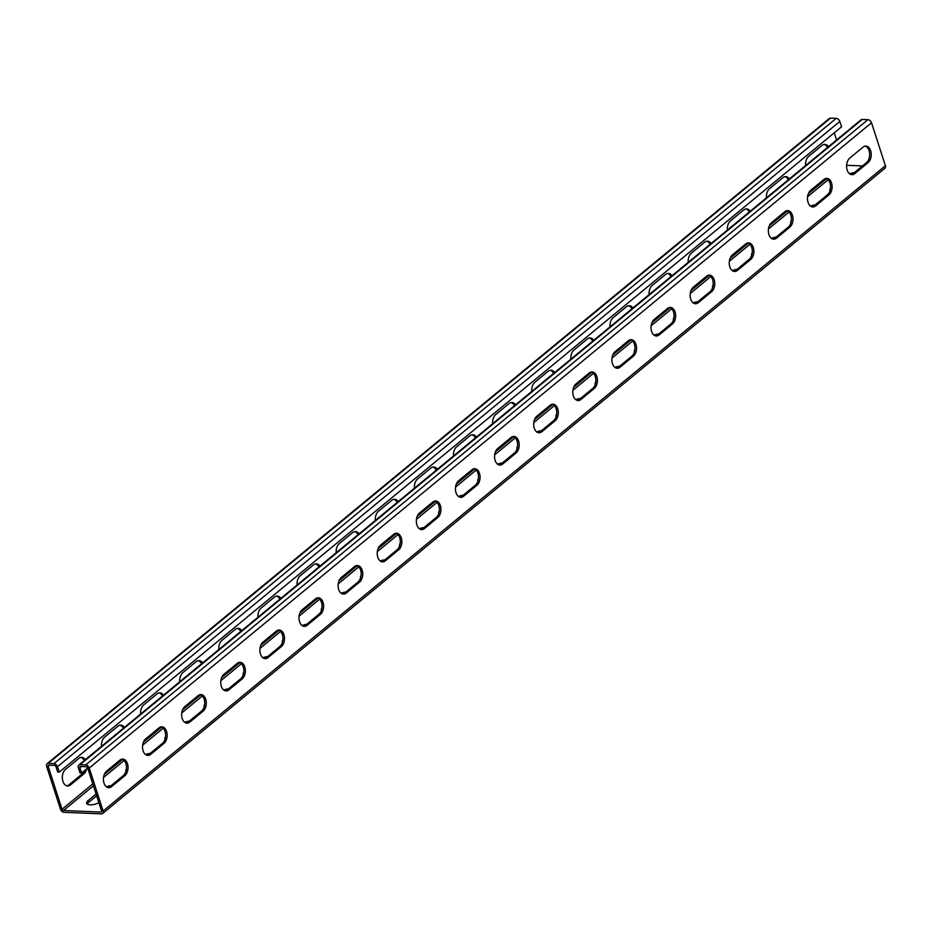 <?xml version="1.0" encoding="UTF-8"?>
<svg xmlns="http://www.w3.org/2000/svg" width="932" height="932" viewBox="0 0 932 932"><rect width="100%" height="100%" fill="white"/><g stroke="black" fill="none" stroke-linecap="round" stroke-linejoin="round"><path stroke-width="1.4" d="M830.529 118.131L48.231 763.401A3.39 2.26 -129.5 0 0 47.043 763.762L829.329 118.492A3.39 2.26 50.5 0 1 830.529 118.131L836.249 118.364A3.39 2.26 50.5 0 1 839.814 121.451L841.549 126.822L59.252 772.092L57.691 772.034L55.955 766.663A1.351 0.897 -129.5 0 0 54.534 765.428L48.813 765.184A1.351 0.897 -129.5 0 0 48.161 766.337L62.036 809.291A1.351 0.897 -129.5 0 0 63.458 810.525L100.889 812.087A1.351 0.897 -129.5 0 0 101.553 810.933L87.678 767.98A1.351 0.897 -129.5 0 0 86.245 766.745L80.536 766.512A1.351 0.897 -129.5 0 0 79.872 767.653L81.608 773.024L87.69 768.015M839.814 121.451L57.516 766.721L59.252 772.092M57.516 766.721A3.39 2.26 -129.5 0 0 53.951 763.634L48.231 763.401M47.043 763.762A3.39 2.26 -129.5 0 0 46.6 766.267L60.475 809.221A3.39 2.26 -129.5 0 0 64.04 812.32L101.471 813.869A3.39 2.26 -129.5 0 0 102.671 813.508A3.39 2.26 -129.5 0 0 103.114 811.003L89.239 768.05A3.39 2.26 -129.5 0 0 85.674 764.951L79.954 764.718A3.39 2.26 -129.5 0 0 78.754 765.079A3.39 2.26 -129.5 0 0 78.311 767.595L80.047 772.966L81.608 773.024M84.497 770.636A8.819 5.662 -87.6 0 1 82.249 773.886L68.945 784.861A8.819 5.662 -87.6 0 1 66.859 785.862M80.886 757.436A8.819 5.662 -87.6 0 1 84.264 760.547M120.007 725.166A8.819 5.662 -87.6 0 1 123.374 728.276M159.116 692.907A8.819 5.662 -87.6 0 1 162.494 696.018M198.225 660.648A8.819 5.662 -87.6 0 1 201.603 663.747M237.345 628.378A8.819 5.662 -87.6 0 1 240.724 631.488M276.454 596.119A8.819 5.662 -87.6 0 1 279.833 599.229M315.575 563.848A8.819 5.662 -87.6 0 1 318.954 566.959M354.684 531.59A8.819 5.662 -87.6 0 1 358.063 534.7M393.805 499.331A8.819 5.662 -87.6 0 1 397.172 502.43M432.914 467.06A8.819 5.662 -87.6 0 1 436.293 470.171M472.035 434.801A8.819 5.662 -87.6 0 1 475.402 437.912M511.144 402.531A8.819 5.662 -87.6 0 1 514.522 405.641M550.264 370.272A8.819 5.662 -87.6 0 1 553.631 373.382M589.374 338.013A8.819 5.662 -87.6 0 1 592.752 341.112M628.494 305.743A8.819 5.662 -87.6 0 1 631.861 308.853M667.603 273.484A8.819 5.662 -87.6 0 1 670.982 276.594M706.724 241.213A8.819 5.662 -87.6 0 1 710.091 244.324M745.833 208.954A8.819 5.662 -87.6 0 1 749.212 212.065M784.954 176.696A8.819 5.662 -87.6 0 1 788.321 179.794M824.063 144.425A8.819 5.662 -87.6 0 1 827.441 147.536M836.563 139.998L834.257 132.833M68.945 784.861L70.506 784.919A8.819 5.662 -87.6 0 1 67.64 785.979A8.819 5.662 -87.6 0 1 62.444 779.21A8.819 5.662 -87.6 0 1 65.496 769.413L78.801 758.438A8.819 5.662 -87.6 0 1 81.666 757.378A8.819 5.662 -87.6 0 1 85.29 759.697M70.506 784.919L83.81 773.956A8.819 5.662 -87.6 0 0 86.629 768.888M101.495 746.322A8.819 5.662 -87.6 0 1 104.617 737.142L117.91 726.179A8.819 5.662 -87.6 0 1 120.787 725.119A8.819 5.662 -87.6 0 1 124.399 727.426M140.604 714.063A8.819 5.662 -87.6 0 1 143.726 704.883L157.03 693.909A8.819 5.662 -87.6 0 1 159.896 692.86A8.819 5.662 -87.6 0 1 163.519 695.167M179.725 681.805A8.819 5.662 -87.6 0 1 182.847 672.624L196.139 661.65A8.819 5.662 -87.6 0 1 199.017 660.59A8.819 5.662 -87.6 0 1 202.628 662.908M241.749 630.638A8.819 5.662 -87.6 0 0 238.126 628.331A8.819 5.662 -87.6 0 0 235.26 629.391L221.956 640.354A8.819 5.662 -87.6 0 0 218.834 649.534M280.858 598.379A8.819 5.662 -87.6 0 0 277.247 596.061A8.819 5.662 -87.6 0 0 274.369 597.121L261.077 608.095A8.819 5.662 -87.6 0 0 257.954 617.275M319.979 566.108A8.819 5.662 -87.6 0 0 316.356 563.802A8.819 5.662 -87.6 0 0 313.49 564.862L300.186 575.825A8.819 5.662 -87.6 0 0 297.063 585.005M359.088 533.85A8.819 5.662 -87.6 0 0 355.476 531.543A8.819 5.662 -87.6 0 0 352.599 532.591L339.306 543.566A8.819 5.662 -87.6 0 0 336.184 552.746M398.209 501.591A8.819 5.662 -87.6 0 0 394.586 499.272A8.819 5.662 -87.6 0 0 391.72 500.333L378.415 511.307A8.819 5.662 -87.6 0 0 375.293 520.487M437.318 469.32A8.819 5.662 -87.6 0 0 433.706 467.014A8.819 5.662 -87.6 0 0 430.829 468.074L417.536 479.036A8.819 5.662 -87.6 0 0 414.414 488.217M476.438 437.061A8.819 5.662 -87.6 0 0 472.815 434.743A8.819 5.662 -87.6 0 0 469.949 435.803L456.645 446.778A8.819 5.662 -87.6 0 0 453.523 455.958M515.547 404.791A8.819 5.662 -87.6 0 0 511.936 402.484A8.819 5.662 -87.6 0 0 509.058 403.544L495.754 414.507A8.819 5.662 -87.6 0 0 492.644 423.687M554.668 372.532A8.819 5.662 -87.6 0 0 551.045 370.225A8.819 5.662 -87.6 0 0 548.167 371.274L534.875 382.248A8.819 5.662 -87.6 0 0 531.753 391.428M593.777 340.273A8.819 5.662 -87.6 0 0 590.154 337.955A8.819 5.662 -87.6 0 0 587.288 339.015L573.984 349.989A8.819 5.662 -87.6 0 0 570.873 359.17M632.886 308.003A8.819 5.662 -87.6 0 0 629.275 305.696A8.819 5.662 -87.6 0 0 626.397 306.756L613.105 317.719A8.819 5.662 -87.6 0 0 609.982 326.899M672.007 275.744A8.819 5.662 -87.6 0 0 668.384 273.425A8.819 5.662 -87.6 0 0 665.518 274.486L652.214 285.46A8.819 5.662 -87.6 0 0 649.103 294.64M711.116 243.473A8.819 5.662 -87.6 0 0 707.505 241.167A8.819 5.662 -87.6 0 0 704.627 242.227L691.334 253.189A8.819 5.662 -87.6 0 0 688.212 262.37M750.237 211.215A8.819 5.662 -87.6 0 0 746.614 208.908A8.819 5.662 -87.6 0 0 743.748 209.956L730.443 220.931A8.819 5.662 -87.6 0 0 727.333 230.111M789.346 178.956A8.819 5.662 -87.6 0 0 785.734 176.637A8.819 5.662 -87.6 0 0 782.857 177.697L769.564 188.672A8.819 5.662 -87.6 0 0 766.442 197.852M828.466 146.685A8.819 5.662 -87.6 0 0 824.843 144.378A8.819 5.662 -87.6 0 0 821.977 145.439L808.673 156.401A8.819 5.662 -87.6 0 0 805.551 165.581M96.648 795.777L88.901 802.172A8.819 3.378 -17.9 0 0 87.317 804.153M862.426 165.954L846.617 165.29M111.188 785.606A8.819 3.378 -17.9 0 0 106.411 786.806M88.901 802.172L88.33 800.378L96.078 793.982M88.33 800.378A8.819 3.378 -17.9 0 0 86.688 803.372A8.819 3.378 -17.9 0 0 98.909 802.755M150.308 753.347A8.819 3.378 -17.9 0 0 145.52 754.536M126.391 769.168A8.819 3.378 -17.9 0 0 125.808 771.102A8.819 3.378 -17.9 0 0 125.925 771.37M189.417 721.077A8.819 3.378 -17.9 0 0 184.641 722.277M165.5 736.909A8.819 3.378 -17.9 0 0 164.917 738.843A8.819 3.378 -17.9 0 0 165.034 739.111M228.538 688.818A8.819 3.378 -17.9 0 0 223.75 690.006M204.621 704.639A8.819 3.378 -17.9 0 0 204.038 706.584A8.819 3.378 -17.9 0 0 204.155 706.84M267.647 656.547A8.819 3.378 -17.9 0 0 262.859 657.747M243.73 672.38A8.819 3.378 -17.9 0 0 243.147 674.314A8.819 3.378 -17.9 0 0 243.264 674.582M306.768 624.289A8.819 3.378 -17.9 0 0 301.98 625.489M282.839 640.109A8.819 3.378 -17.9 0 0 282.268 642.055A8.819 3.378 -17.9 0 0 282.384 642.311M345.877 592.03A8.819 3.378 -17.9 0 0 341.089 593.218M321.959 607.85A8.819 3.378 -17.9 0 0 321.377 609.784A8.819 3.378 -17.9 0 0 321.493 610.052M384.986 559.759A8.819 3.378 -17.9 0 0 380.209 560.959M361.068 575.592A8.819 3.378 -17.9 0 0 360.498 577.525A8.819 3.378 -17.9 0 0 360.614 577.793M424.107 527.5A8.819 3.378 -17.9 0 0 419.318 528.689M400.189 543.321A8.819 3.378 -17.9 0 0 399.607 545.267A8.819 3.378 -17.9 0 0 399.723 545.523M463.216 495.23A8.819 3.378 -17.9 0 0 458.439 496.43M439.298 511.062A8.819 3.378 -17.9 0 0 438.716 512.996A8.819 3.378 -17.9 0 0 438.844 513.264M502.336 462.971A8.819 3.378 -17.9 0 0 497.548 464.171M478.419 478.792A8.819 3.378 -17.9 0 0 477.836 480.737A8.819 3.378 -17.9 0 0 477.953 480.994M541.445 430.7A8.819 3.378 -17.9 0 0 536.669 431.9M517.528 446.533A8.819 3.378 -17.9 0 0 516.945 448.467A8.819 3.378 -17.9 0 0 517.074 448.735M580.566 398.442A8.819 3.378 -17.9 0 0 575.778 399.642M556.649 414.262A8.819 3.378 -17.9 0 0 556.066 416.208A8.819 3.378 -17.9 0 0 556.183 416.476M619.675 366.183A8.819 3.378 -17.9 0 0 614.899 367.371M595.758 382.003A8.819 3.378 -17.9 0 0 595.175 383.949A8.819 3.378 -17.9 0 0 595.303 384.205M658.796 333.912A8.819 3.378 -17.9 0 0 654.008 335.112M634.878 349.745A8.819 3.378 -17.9 0 0 634.296 351.679A8.819 3.378 -17.9 0 0 634.412 351.947M697.905 301.653A8.819 3.378 -17.9 0 0 693.128 302.853M673.987 317.474A8.819 3.378 -17.9 0 0 673.405 319.42A8.819 3.378 -17.9 0 0 673.521 319.676M737.026 269.383A8.819 3.378 -17.9 0 0 732.237 270.583M713.108 285.215A8.819 3.378 -17.9 0 0 712.526 287.149A8.819 3.378 -17.9 0 0 712.642 287.417M776.135 237.124A8.819 3.378 -17.9 0 0 771.358 238.324M752.217 252.945A8.819 3.378 -17.9 0 0 751.635 254.89A8.819 3.378 -17.9 0 0 751.751 255.158M815.255 204.865A8.819 3.378 -17.9 0 0 810.467 206.054M791.338 220.686A8.819 3.378 -17.9 0 0 790.755 222.62A8.819 3.378 -17.9 0 0 790.872 222.888M854.364 172.595A8.819 3.378 -17.9 0 0 849.588 173.795M830.447 188.427A8.819 3.378 -17.9 0 0 829.864 190.361A8.819 3.378 -17.9 0 0 829.981 190.629M78.754 765.079L861.052 119.809A3.39 2.26 50.5 0 1 862.24 119.447L867.96 119.68A3.39 2.26 50.5 0 1 871.525 122.779L885.4 165.733A3.39 2.26 50.5 0 1 884.957 168.238L102.671 813.508M124.888 775.657L111.584 786.631A8.819 5.662 -87.6 0 1 108.718 787.691A8.819 5.662 -87.6 0 1 103.522 780.923A8.819 5.662 -87.6 0 1 106.574 771.125L119.879 760.151A8.819 5.662 -87.6 0 1 122.744 759.091A8.819 5.662 -87.6 0 1 127.94 765.859A8.819 5.662 -87.6 0 1 124.888 775.657L123.327 775.599A8.819 5.662 -87.6 0 0 126.437 766.395A8.819 5.662 -87.6 0 0 121.964 759.149M163.997 743.398L150.704 754.372A8.819 5.662 -87.6 0 1 147.827 755.421A8.819 5.662 -87.6 0 1 142.631 748.664A8.819 5.662 -87.6 0 1 145.695 738.855L158.988 727.892A8.819 5.662 -87.6 0 1 161.865 726.832A8.819 5.662 -87.6 0 1 167.049 733.589A8.819 5.662 -87.6 0 1 163.997 743.398L162.436 743.328A8.819 5.662 -87.6 0 0 165.558 734.125A8.819 5.662 -87.6 0 0 161.073 726.878M203.118 711.139L189.813 722.102A8.819 5.662 -87.6 0 1 186.948 723.162A8.819 5.662 -87.6 0 1 181.752 716.393A8.819 5.662 -87.6 0 1 184.804 706.596L198.108 695.622A8.819 5.662 -87.6 0 1 200.974 694.561A8.819 5.662 -87.6 0 1 206.17 701.33A8.819 5.662 -87.6 0 1 203.118 711.139L201.557 711.069A8.819 5.662 -87.6 0 0 204.667 701.866A8.819 5.662 -87.6 0 0 200.194 694.62M242.227 678.869L228.923 689.843A8.819 5.662 -87.6 0 1 226.057 690.903A8.819 5.662 -87.6 0 1 220.861 684.135A8.819 5.662 -87.6 0 1 223.913 674.325L237.217 663.363A8.819 5.662 -87.6 0 1 240.083 662.303A8.819 5.662 -87.6 0 1 245.279 669.071A8.819 5.662 -87.6 0 1 242.227 678.869L240.666 678.811A8.819 5.662 -87.6 0 0 243.788 669.595A8.819 5.662 -87.6 0 0 239.303 662.349M281.348 646.61A8.819 5.662 -87.6 0 0 284.4 636.801A8.819 5.662 -87.6 0 0 279.204 630.032A8.819 5.662 -87.6 0 0 276.326 631.092L263.034 642.066A8.819 5.662 -87.6 0 0 259.981 651.876A8.819 5.662 -87.6 0 0 265.166 658.633A8.819 5.662 -87.6 0 0 268.043 657.573L281.348 646.61L279.786 646.54A8.819 5.662 -87.6 0 0 282.897 637.337A8.819 5.662 -87.6 0 0 278.423 630.09M320.457 614.339A8.819 5.662 -87.6 0 0 323.509 604.542A8.819 5.662 -87.6 0 0 318.313 597.773A8.819 5.662 -87.6 0 0 315.447 598.833L302.143 609.808A8.819 5.662 -87.6 0 0 299.09 619.605A8.819 5.662 -87.6 0 0 304.286 626.374A8.819 5.662 -87.6 0 0 307.152 625.314L320.457 614.339L318.895 614.281A8.819 5.662 -87.6 0 0 322.018 605.066A8.819 5.662 -87.6 0 0 317.532 597.831M359.566 582.081A8.819 5.662 -87.6 0 0 362.63 572.271A8.819 5.662 -87.6 0 0 357.434 565.514A8.819 5.662 -87.6 0 0 354.556 566.574L341.263 577.537A8.819 5.662 -87.6 0 0 338.211 587.346A8.819 5.662 -87.6 0 0 343.395 594.103A8.819 5.662 -87.6 0 0 346.273 593.055L359.566 582.081L358.016 582.011A8.819 5.662 -87.6 0 0 361.127 572.807A8.819 5.662 -87.6 0 0 356.653 565.561M398.686 549.822A8.819 5.662 -87.6 0 0 401.739 540.012A8.819 5.662 -87.6 0 0 396.543 533.244A8.819 5.662 -87.6 0 0 393.677 534.304L380.373 545.278A8.819 5.662 -87.6 0 0 377.32 555.076A8.819 5.662 -87.6 0 0 382.516 561.845A8.819 5.662 -87.6 0 0 385.382 560.784L398.686 549.822L397.125 549.752A8.819 5.662 -87.6 0 0 400.247 540.548A8.819 5.662 -87.6 0 0 395.762 533.302M437.795 517.551A8.819 5.662 -87.6 0 0 440.859 507.754A8.819 5.662 -87.6 0 0 435.663 500.985A8.819 5.662 -87.6 0 0 432.786 502.045L419.493 513.008A8.819 5.662 -87.6 0 0 416.441 522.817A8.819 5.662 -87.6 0 0 421.625 529.586A8.819 5.662 -87.6 0 0 424.503 528.526L437.795 517.551L436.246 517.493A8.819 5.662 -87.6 0 0 439.356 508.278A8.819 5.662 -87.6 0 0 434.883 501.032M476.916 485.292A8.819 5.662 -87.6 0 0 479.968 475.483A8.819 5.662 -87.6 0 0 474.772 468.714A8.819 5.662 -87.6 0 0 471.907 469.775L458.602 480.749A8.819 5.662 -87.6 0 0 455.55 490.547A8.819 5.662 -87.6 0 0 460.746 497.315A8.819 5.662 -87.6 0 0 463.612 496.255L476.916 485.292L475.355 485.223A8.819 5.662 -87.6 0 0 478.477 476.019A8.819 5.662 -87.6 0 0 473.992 468.773M516.025 453.022A8.819 5.662 -87.6 0 0 519.089 443.224A8.819 5.662 -87.6 0 0 513.893 436.456A8.819 5.662 -87.6 0 0 511.016 437.516L497.723 448.49A8.819 5.662 -87.6 0 0 494.671 458.288A8.819 5.662 -87.6 0 0 499.855 465.056A8.819 5.662 -87.6 0 0 502.732 463.996L516.025 453.022L514.464 452.964A8.819 5.662 -87.6 0 0 517.586 443.748A8.819 5.662 -87.6 0 0 513.113 436.514M555.146 420.763A8.819 5.662 -87.6 0 0 558.198 410.954A8.819 5.662 -87.6 0 0 553.002 404.197A8.819 5.662 -87.6 0 0 550.136 405.257L536.832 416.22A8.819 5.662 -87.6 0 0 533.78 426.029A8.819 5.662 -87.6 0 0 538.976 432.786A8.819 5.662 -87.6 0 0 541.841 431.737L555.146 420.763L553.585 420.693A8.819 5.662 -87.6 0 0 556.707 411.49A8.819 5.662 -87.6 0 0 552.222 404.243M594.255 388.504A8.819 5.662 -87.6 0 0 597.307 378.695A8.819 5.662 -87.6 0 0 592.123 371.926A8.819 5.662 -87.6 0 0 589.245 372.986L575.953 383.961A8.819 5.662 -87.6 0 0 572.9 393.758A8.819 5.662 -87.6 0 0 578.085 400.527A8.819 5.662 -87.6 0 0 580.962 399.467L594.255 388.504L592.694 388.434A8.819 5.662 -87.6 0 0 595.816 379.231A8.819 5.662 -87.6 0 0 591.342 371.985M633.376 356.234A8.819 5.662 -87.6 0 0 636.428 346.436A8.819 5.662 -87.6 0 0 631.232 339.667A8.819 5.662 -87.6 0 0 628.366 340.728L615.062 351.69A8.819 5.662 -87.6 0 0 612.009 361.5A8.819 5.662 -87.6 0 0 617.205 368.268A8.819 5.662 -87.6 0 0 620.071 367.208L633.376 356.234L631.814 356.175A8.819 5.662 -87.6 0 0 634.925 346.96A8.819 5.662 -87.6 0 0 630.451 339.714M672.485 323.975A8.819 5.662 -87.6 0 0 675.537 314.166A8.819 5.662 -87.6 0 0 670.353 307.397A8.819 5.662 -87.6 0 0 667.475 308.457L654.182 319.431A8.819 5.662 -87.6 0 0 651.119 329.229A8.819 5.662 -87.6 0 0 656.314 335.998A8.819 5.662 -87.6 0 0 659.192 334.938L672.485 323.975L670.923 323.905A8.819 5.662 -87.6 0 0 674.046 314.701A8.819 5.662 -87.6 0 0 669.56 307.455M711.605 291.704A8.819 5.662 -87.6 0 0 714.658 281.907A8.819 5.662 -87.6 0 0 709.462 275.138A8.819 5.662 -87.6 0 0 706.596 276.198L693.292 287.161A8.819 5.662 -87.6 0 0 690.239 296.97A8.819 5.662 -87.6 0 0 695.435 303.739A8.819 5.662 -87.6 0 0 698.301 302.679L711.605 291.704L710.044 291.646A8.819 5.662 -87.6 0 0 713.155 282.431A8.819 5.662 -87.6 0 0 708.681 275.185M750.714 259.445A8.819 5.662 -87.6 0 0 753.767 249.636A8.819 5.662 -87.6 0 0 748.582 242.879A8.819 5.662 -87.6 0 0 745.705 243.928L732.412 254.902A8.819 5.662 -87.6 0 0 729.348 264.711A8.819 5.662 -87.6 0 0 734.544 271.468A8.819 5.662 -87.6 0 0 737.422 270.408L750.714 259.445L749.153 259.376A8.819 5.662 -87.6 0 0 752.275 250.172A8.819 5.662 -87.6 0 0 747.79 242.926M789.835 227.175A8.819 5.662 -87.6 0 0 792.887 217.377A8.819 5.662 -87.6 0 0 787.691 210.609A8.819 5.662 -87.6 0 0 784.826 211.669L771.521 222.643A8.819 5.662 -87.6 0 0 768.469 232.441A8.819 5.662 -87.6 0 0 773.665 239.209A8.819 5.662 -87.6 0 0 776.531 238.149L789.835 227.175L788.274 227.117A8.819 5.662 -87.6 0 0 791.385 217.913A8.819 5.662 -87.6 0 0 786.911 210.667M828.944 194.916A8.819 5.662 -87.6 0 0 831.996 185.107A8.819 5.662 -87.6 0 0 826.812 178.35A8.819 5.662 -87.6 0 0 823.935 179.41L810.642 190.373A8.819 5.662 -87.6 0 0 807.578 200.182A8.819 5.662 -87.6 0 0 812.774 206.951A8.819 5.662 -87.6 0 0 815.651 205.89L828.944 194.916L827.383 194.858A8.819 5.662 -87.6 0 0 830.505 185.643A8.819 5.662 -87.6 0 0 826.02 178.396M868.065 162.657A8.819 5.662 -87.6 0 0 871.117 152.848A8.819 5.662 -87.6 0 0 865.921 146.079A8.819 5.662 -87.6 0 0 863.055 147.139L849.751 158.114A8.819 5.662 -87.6 0 0 846.699 167.911A8.819 5.662 -87.6 0 0 851.895 174.68A8.819 5.662 -87.6 0 0 854.761 173.62L868.065 162.657L866.504 162.587A8.819 5.662 -87.6 0 0 869.614 153.384A8.819 5.662 -87.6 0 0 865.141 146.138M111.584 786.631L110.023 786.561A8.819 5.662 -87.6 0 1 107.937 787.575M110.023 786.561L123.327 775.599M150.704 754.372L149.143 754.303A8.819 5.662 -87.6 0 1 147.046 755.304M149.143 754.303L162.436 743.328M189.813 722.102L188.252 722.044A8.819 5.662 -87.6 0 1 186.167 723.046M188.252 722.044L201.557 711.069M228.923 689.843L227.373 689.773A8.819 5.662 -87.6 0 1 225.276 690.787M227.373 689.773L240.666 678.811M268.043 657.573L266.482 657.514L279.786 646.54M266.482 657.514A8.819 5.662 -87.6 0 1 264.397 658.516M307.152 625.314L305.603 625.244L318.895 614.281M305.603 625.244A8.819 5.662 -87.6 0 1 303.506 626.257M346.273 593.055L344.712 592.985L358.016 582.011M344.712 592.985A8.819 5.662 -87.6 0 1 342.627 593.987M385.382 560.784L383.833 560.726L397.125 549.752M383.833 560.726A8.819 5.662 -87.6 0 1 381.736 561.728M424.503 528.526L422.942 528.456L436.246 517.493M422.942 528.456A8.819 5.662 -87.6 0 1 420.856 529.469M463.612 496.255L462.051 496.197L475.355 485.223M462.051 496.197A8.819 5.662 -87.6 0 1 459.965 497.199M502.732 463.996L501.171 463.926L514.464 452.964M501.171 463.926A8.819 5.662 -87.6 0 1 499.086 464.94M541.841 431.737L540.28 431.667L553.585 420.693M540.28 431.667A8.819 5.662 -87.6 0 1 538.195 432.669M580.962 399.467L579.401 399.409L592.694 388.434M579.401 399.409A8.819 5.662 -87.6 0 1 577.316 400.411M620.071 367.208L618.51 367.138L631.814 356.175M618.51 367.138A8.819 5.662 -87.6 0 1 616.425 368.152M659.192 334.938L657.631 334.879L670.923 323.905M657.631 334.879A8.819 5.662 -87.6 0 1 655.546 335.881M698.301 302.679L696.74 302.609L710.044 291.646M696.74 302.609A8.819 5.662 -87.6 0 1 694.655 303.622M737.422 270.408L735.861 270.35L749.153 259.376M735.861 270.35A8.819 5.662 -87.6 0 1 733.775 271.352M776.531 238.149L774.97 238.091L788.274 227.117M774.97 238.091A8.819 5.662 -87.6 0 1 772.884 239.093M815.651 205.89L814.09 205.821L827.383 194.858M814.09 205.821A8.819 5.662 -87.6 0 1 811.993 206.834M854.761 173.62L853.199 173.562L866.504 162.587M853.199 173.562A8.819 5.662 -87.6 0 1 851.114 174.564M836.249 118.364L53.951 763.634M49.524 765.219L48.161 766.337M826.637 178.618L808.359 193.681M787.517 210.877L769.25 225.952M748.408 243.136L730.129 258.211M709.287 275.406L691.02 290.481M670.178 307.665L651.899 322.74M631.057 339.935L612.79 354.999M591.948 372.194L573.669 387.269M552.827 404.453L534.56 419.528M513.718 436.724L495.44 451.799M474.598 468.982L456.33 484.058M435.489 501.253L417.21 516.316M396.368 533.512L378.101 548.587M357.259 565.771L338.98 580.846M318.138 598.041L299.871 613.116M279.029 630.3L260.75 645.375M239.908 662.57L221.641 677.634M200.799 694.829L182.521 709.904M161.679 727.088L143.411 742.163M122.57 759.359L104.302 774.434M92.816 783.894L62.036 809.291M828.187 179.748L807.578 196.734M789.066 212.007L768.469 229.004M749.957 244.266L729.348 261.263M710.848 276.536L690.239 293.533M671.727 308.795L651.13 325.792M632.618 341.065L612.009 358.051M593.498 373.324L572.9 390.322M554.389 405.583L533.78 422.58M515.268 437.854L494.671 454.851M476.159 470.112L455.55 487.11M437.038 502.383L416.441 519.369M397.929 534.642L377.32 551.639M358.808 566.901L338.211 583.898M319.699 599.171L299.09 616.168M280.579 631.43L259.981 648.427M241.47 663.701L220.861 680.686M202.349 695.959L181.752 712.957M163.24 728.218L142.631 745.216M124.119 760.489L103.522 777.486M93.433 785.804L63.458 810.525M101.611 811.492L100.889 812.087M885.4 165.733L103.114 811.003M871.525 122.779L89.239 768.05M867.96 119.68L85.674 764.951M862.24 119.447L79.954 764.718M81.235 766.535L79.872 767.653M82.249 773.886L83.81 773.956"/></g></svg>
